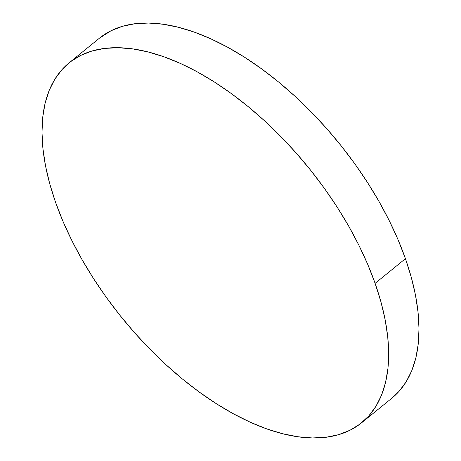<?xml version="1.0" encoding="UTF-8"?>
<svg xmlns="http://www.w3.org/2000/svg" width="461" height="461" viewBox="0 0 461 461"><rect width="100%" height="100%" fill="white"/><g stroke="black" fill="none" stroke-linecap="round" stroke-linejoin="round"><path stroke-width="0.69" d="M361.678 422.731L392 398.062A231.9 119.762 -129.1 0 0 405.438 258.684A231.9 119.762 -129.1 0 0 260.16 67.813A231.9 119.762 -129.1 0 0 99.322 38.269L69 62.938A231.9 119.762 50.9 0 1 229.832 92.482A231.9 119.762 50.9 0 1 375.116 283.354L405.438 258.684L375.116 283.354A231.9 119.762 50.9 0 1 361.678 422.731A231.9 119.762 50.9 0 1 200.84 393.187A231.9 119.762 50.9 0 1 55.562 202.316A231.9 119.762 50.9 0 1 69 62.938M55.562 202.316L62.921 221.217L71.743 240.331L81.954 259.468L93.445 278.444L106.111 297.074L119.831 315.186L134.474 332.6L149.888 349.15L165.937 364.674L182.458 379.028L199.302 392.069L216.295 403.669L233.278 413.724L250.093 422.132L266.573 428.816L282.553 433.709L297.892 436.757L312.437 437.944L326.042 437.253L338.581 434.683L349.934 430.269L359.995 424.051L368.656 416.087L375.848 406.452L381.489 395.244L385.529 382.567L387.932 368.546L388.675 353.316L387.747 337.02L385.16 319.813L380.936 301.869L375.116 283.354L367.757 264.453L358.929 245.338L348.723 226.201L337.227 207.225L324.561 188.595L310.841 170.484L296.204 153.069L280.789 136.519L264.741 120.995L248.214 106.641L231.376 93.6L214.382 81.995L197.394 71.939L180.585 63.532L164.104 56.853L148.119 51.96L132.785 48.906L118.241 47.725L104.635 48.417L92.091 50.981L80.738 55.395L70.683 61.618L62.016 69.582L54.83 79.211L49.189 90.425L45.143 103.097L42.74 117.123L42.003 132.353L42.931 148.649L45.518 165.856L49.742 183.801L55.562 202.316M391.936 398.114L398.984 391.418L406.17 381.789L411.811 370.575L415.857 357.903L418.26 343.877L418.997 328.647L418.069 312.351L415.482 295.144L411.258 277.199L405.438 258.684L398.079 239.783L389.257 220.669L379.046 201.532L367.555 182.556L354.889 163.926L341.169 145.814L326.526 128.4L311.112 111.85L295.063 96.326L278.542 81.972L261.698 68.931L244.705 57.331L227.722 47.276L210.908 38.868L194.427 32.184L178.447 27.291L163.108 24.243L148.563 23.056L134.958 23.747L122.419 26.317L111.066 30.731L99.253 38.326"/></g></svg>
